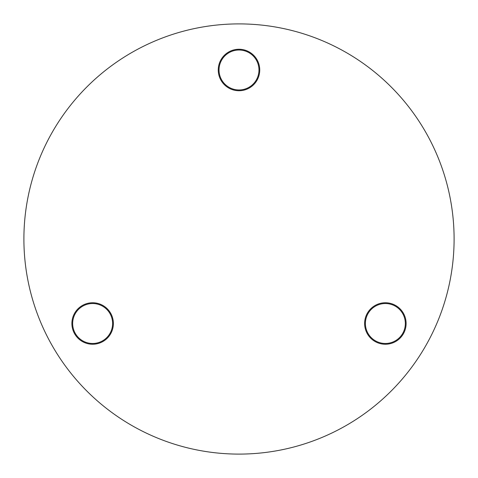 <?xml version="1.0" encoding="UTF-8"?>
<svg xmlns="http://www.w3.org/2000/svg" width="478" height="478" viewBox="0 0 478 478"><rect width="100%" height="100%" fill="white"/><g stroke="black" fill="none" stroke-linecap="round" stroke-linejoin="round"><path stroke-width="0.72" d="M239 90.736A20.739 20.739 0 0 1 218.261 69.991A20.739 20.739 0 0 1 239 49.252A20.739 20.739 0 0 1 259.739 69.991A20.739 20.739 0 0 1 239 90.736M239 50.017A19.974 19.974 0 0 0 219.026 69.991A19.974 19.974 0 0 0 239 89.966A19.974 19.974 0 0 0 258.974 69.991A19.974 19.974 0 0 0 239 50.017M92.636 344.244A20.739 20.739 0 0 1 71.891 323.504A20.739 20.739 0 0 1 92.636 302.759A20.739 20.739 0 0 1 113.376 323.504A20.739 20.739 0 0 1 92.636 344.244M92.636 303.53A19.974 19.974 0 0 0 72.662 323.504A19.974 19.974 0 0 0 92.636 343.479A19.974 19.974 0 0 0 112.611 323.504A19.974 19.974 0 0 0 92.636 303.53M385.364 344.244A20.739 20.739 0 0 1 364.624 323.504A20.739 20.739 0 0 1 385.364 302.759A20.739 20.739 0 0 1 406.109 323.504A20.739 20.739 0 0 1 385.364 344.244M385.364 303.53A19.974 19.974 0 0 0 365.389 323.504A19.974 19.974 0 0 0 385.364 343.479A19.974 19.974 0 0 0 405.338 323.504A19.974 19.974 0 0 0 385.364 303.53M239 454.1A215.1 215.1 0 0 0 454.1 239A215.1 215.1 0 0 0 239 23.9A215.1 215.1 0 0 0 23.9 239A215.1 215.1 0 0 0 239 454.1"/></g></svg>
